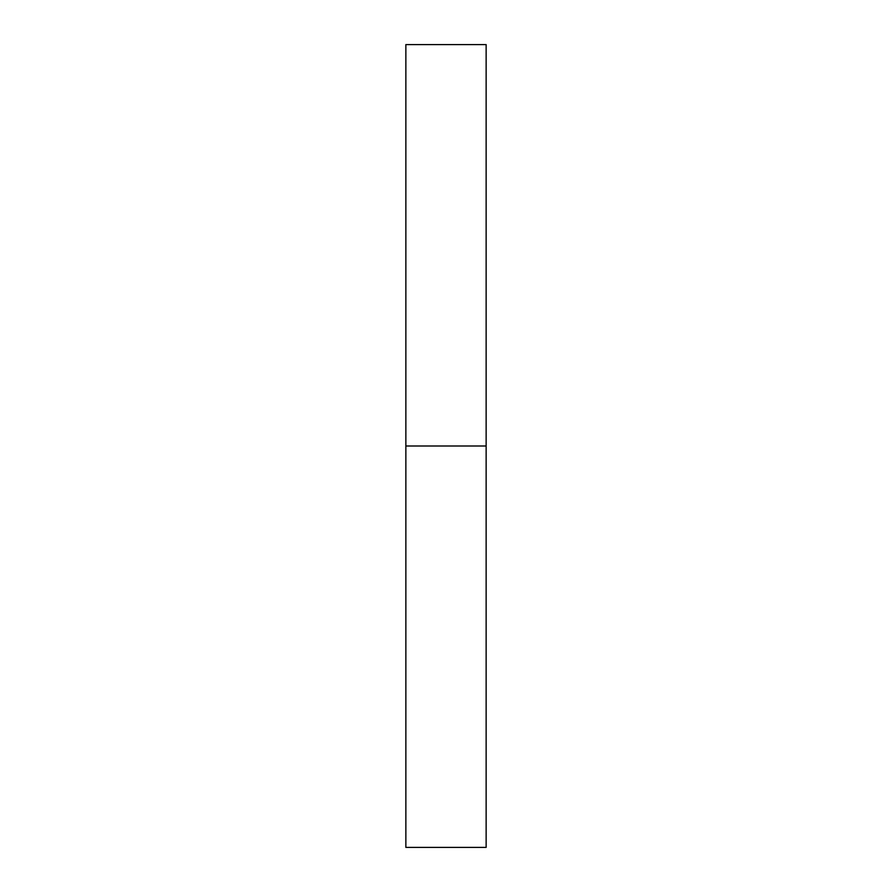 <?xml version="1.0" encoding="UTF-8"?>
<svg xmlns="http://www.w3.org/2000/svg" width="892" height="892" viewBox="0 0 892 892"><rect width="100%" height="100%" fill="white"/><g stroke="black" fill="none" stroke-linecap="round" stroke-linejoin="round"><path stroke-width="0.67" stroke-dasharray="4.46 3.34" d="M405.86 446L486.14 446L486.14 847.4L486.14 446L405.86 446L405.86 44.6L405.86 446M486.14 44.6L486.14 446L486.14 44.6"/><path stroke-width="1.34" d="M405.86 847.4L405.86 44.6L405.86 847.4L486.14 847.4L486.14 446L405.86 446L486.14 446L486.14 44.6L486.14 847.4M405.86 44.6L486.14 44.6"/></g></svg>
